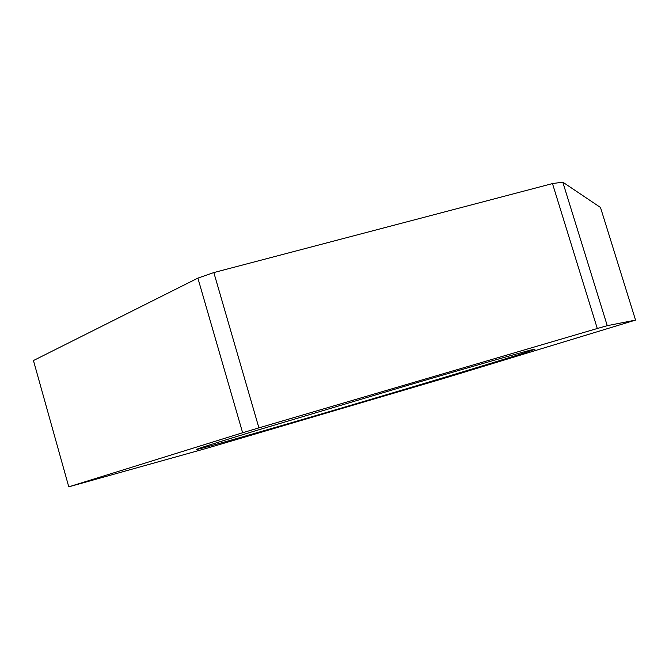 <?xml version="1.0" encoding="UTF-8"?>
<svg xmlns="http://www.w3.org/2000/svg" width="669" height="669" viewBox="0 0 669 669"><rect width="100%" height="100%" fill="white"/><g stroke="black" fill="none" stroke-linecap="round" stroke-linejoin="round"><path stroke-width="1" d="M334.809 410.005C262.85 431.204 196.995 450.095 196.502 449.443C196.686 448.924 216.957 442.518 257.306 430.226L407.036 385.561C485.401 362.523 536.63 348.047 535.033 349.159C534.431 350.397 427.165 382.835 334.809 410.005M68.773 486.84L33.45 360.541L197.882 278.12L213.829 272.567L552.477 183.582L562.796 182.152L600.486 207.465L635.55 320.091L442.242 378.888L207.323 448.13L68.773 486.84L242.63 432.751L197.882 278.12M213.829 272.567L258.911 427.867L242.63 432.751M562.796 182.152L607.26 325.678L635.55 320.091M607.26 325.678L597.292 328.504L552.477 183.582M258.911 427.867L597.292 328.504"/></g></svg>

